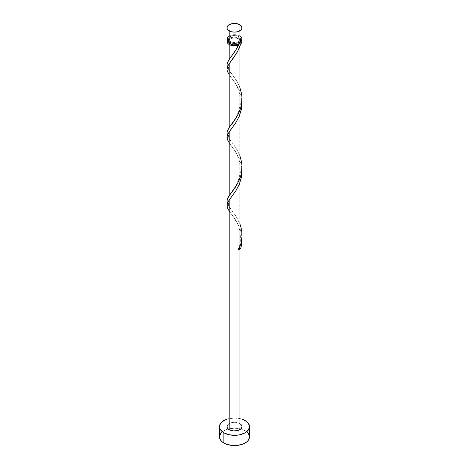 <?xml version="1.0" encoding="UTF-8"?>
<svg xmlns="http://www.w3.org/2000/svg" width="469" height="469" viewBox="0 0 469 469"><rect width="100%" height="100%" fill="white"/><g stroke="black" fill="none" stroke-linecap="round" stroke-linejoin="round"><path stroke-width="0.35" stroke-dasharray="2.35 1.76" d="M242.016 38.997A7.516 4.338 0 0 0 239.811 35.931L239.811 24.722L239.811 35.931L235.966 34.741L233.034 34.741L229.189 35.931L227.559 37.338M240.509 41.606A6.015 3.471 0 0 0 240.515 41.454A6.015 3.471 0 0 0 238.75 38.997L238.75 36.547A6.015 3.471 180 0 1 240.515 38.997A6.015 3.471 180 0 1 236.798 42.204A6.015 3.471 180 0 1 230.25 41.454L230.25 42.579L230.25 41.454L228.602 39.677L228.602 38.323L229.499 37.069L232.202 35.791L234.5 35.527L237.842 36.113L239.501 37.069L240.398 38.323L240.052 40.328L237.842 41.888L233.328 42.403L230.25 41.454A6.015 3.471 180 0 1 228.485 38.997A6.015 3.471 180 0 1 232.202 35.791A6.015 3.471 180 0 1 238.75 36.547L238.75 38.997L235.673 38.048L232.202 38.247L229.499 39.525L228.602 40.774L228.602 42.128M249.531 436.874A15.031 8.677 0 0 0 245.129 430.735L245.129 420.511L245.129 430.735A15.031 8.677 0 0 0 240.814 429A15.031 8.677 0 0 0 228.186 429A15.031 8.677 0 0 0 219.469 436.874M242.016 235.139L241.576 230.127L239.811 223.707L239.811 159.876L241.295 164.812L241.94 169.291L241.224 164.519L239.811 159.876L239.811 223.707L236.581 217.129L228.69 205.914L227.277 203.048M241.887 236.827L241.224 232.694L239.811 228.057L241.289 232.982L241.887 236.827M242.016 426.643A7.516 4.338 0 0 0 239.811 423.577L239.811 228.057L239.811 423.577A7.516 4.338 0 0 0 231.622 422.639A7.516 4.338 0 0 0 226.984 426.643M242.016 98.936L241.441 93.02L239.811 87.345L239.811 38.388A7.516 4.338 180 0 1 241.711 40.228M242.016 167.116L241.441 161.201L239.811 155.526L239.811 91.695L241.295 96.632L241.94 101.111L241.224 96.338L239.811 91.695L239.811 155.526L236.581 148.949L228.69 137.734L227.277 134.867M227.289 40.228A7.516 4.338 180 0 1 239.811 38.388L239.811 87.345L236.581 80.768L228.69 69.553L227.277 66.686M239.348 90.535L234.963 82.579L229.189 74.653L235.966 84.115L239.348 90.535M226.984 69.195L227.559 71.792L229.189 74.653M239.348 158.715L234.963 150.754L229.189 142.834L235.966 152.296L239.348 158.715M226.984 137.376L227.559 139.973L229.189 142.834M239.348 226.896L234.963 218.935L229.189 211.015L235.966 220.477L239.348 226.896M226.984 205.557L227.559 208.154L229.189 211.015M240.398 42.128L240.398 40.774L238.75 38.997A6.015 3.471 0 0 0 232.202 38.247A6.015 3.471 0 0 0 228.485 41.454A6.015 3.471 0 0 0 228.491 41.606M227.131 40.61L228.251 39.044L230.326 37.848L234.5 37.115L238.674 37.848L240.644 38.95L241.74 40.293M226.984 419.128A15.031 8.677 180 0 1 242.016 419.128L234.5 417.967L226.984 419.128M228.251 424.234L230.326 423.038L233.034 422.387L235.966 422.387L239.811 423.577M248.388 433.549L246.999 432.049L242.848 429.657L240.251 428.854L234.5 428.197L228.749 428.854L226.152 429.657L222.001 432.049L220.612 433.549M241.441 37.338L240.749 36.588M239.811 35.931A7.516 4.338 0 0 0 231.622 34.993A7.516 4.338 0 0 0 226.984 38.997M239.26 248.253A1.501 0.868 180 0 0 238.381 248.799A1.501 0.868 180 0 0 238.651 249.614L238.44 248.711L239.741 248.195M227.389 67.02L228.872 69.828L235.995 79.812L239.811 87.345M227.389 135.201L228.872 138.009L235.995 147.993L239.811 155.526M227.389 203.382L228.872 206.19L235.995 216.174L239.811 223.707M240.515 41.454L240.515 38.997M228.485 41.454L228.485 38.997M230.836 213.284C232.196 214.82 234.166 217.88 236.745 222.458C240.667 228.18 241.787 242.579 238.346 248.875M232.202 196.013C227.26 200.949 227.26 205.856 232.202 210.751M230.836 145.103L234.946 151.047C235.766 152.431 237.947 155.767 239.612 161.922L240.321 172.68C237.894 182.898 234.729 189.834 230.836 193.48M232.202 127.838C227.26 132.768 227.26 137.675 232.202 142.57M230.836 76.922L234.946 82.866C235.766 84.25 237.947 87.586 239.612 93.741L240.321 104.499C237.894 114.717 234.729 121.653 230.836 125.299M232.202 59.657C227.26 64.587 227.26 69.494 232.202 74.389M238.346 44.332C236.593 49.315 232.665 54.697 230.836 57.118"/><path stroke-width="0.7" d="M227.559 37.338L227.131 39.847L229.189 42.069L229.189 30.854A7.516 4.338 180 0 1 226.984 27.788A7.516 4.338 180 0 1 231.622 23.778A7.516 4.338 180 0 1 239.811 24.722L235.966 23.532L231.622 23.778L228.251 25.379L227.131 26.944L227.131 28.638L228.251 30.198L231.622 31.798L234.5 32.127L237.378 31.798L240.749 30.198L241.869 28.638L241.441 26.129L239.811 24.722A7.516 4.338 180 0 1 242.016 27.788A7.516 4.338 180 0 1 237.378 31.798A7.516 4.338 180 0 1 229.189 30.854L229.189 42.069A7.516 4.338 0 0 0 237.378 43.007A7.516 4.338 0 0 0 242.016 38.997L241.441 37.338M228.485 41.454L228.948 42.785L230.25 43.91L230.25 42.579L230.25 43.91A6.015 3.471 0 0 0 238.75 43.91A6.015 3.471 0 0 0 240.509 41.606M220.612 433.549L219.469 436.874A15.031 8.677 0 0 0 223.871 443.006L223.871 432.781L228.749 434.663L234.5 435.326L237.431 435.156L240.251 434.663L245.129 432.781L248.388 429.967L249.531 426.643L248.388 423.325L245.129 420.511L242.016 419.128A15.031 8.677 180 0 1 245.129 420.511A15.031 8.677 180 0 1 249.531 426.643A15.031 8.677 180 0 1 240.251 434.663A15.031 8.677 180 0 1 223.871 432.781L223.871 443.006A15.031 8.677 0 0 0 240.251 444.888A15.031 8.677 0 0 0 249.531 436.874L248.388 433.549M239.202 248.271L240.767 248.394L241.629 244.531L241.94 237.472L241.793 243.323L240.767 248.394A7.516 4.338 180 0 1 238.651 249.614L240.937 243.429L241.975 236.822L242.016 171.466L241.441 177.382L239.266 184.405L235.76 190.959L229.189 200.105L229.189 429.715A7.516 4.338 0 0 0 237.378 430.653A7.516 4.338 0 0 0 242.016 426.643L240.749 429.053L237.378 430.653L233.034 430.9L229.189 429.715L229.189 200.105L227.559 202.954L226.984 205.557L226.984 426.643A7.516 4.338 0 0 0 229.189 429.715L227.559 428.308L226.984 426.643L228.251 424.234M242.016 239.43L242.016 426.643L241.441 424.984L239.811 423.577M241.91 168.91L242.016 171.466M238.1 46.191L238.651 45.071A7.516 4.338 180 0 1 229.189 44.52L229.189 59.393L235.033 51.361L238.1 46.191M227.559 135.629L227.014 133.577L227.131 131.742L229.189 127.574L229.189 63.743L234.037 57.148L237.853 51.021L240.767 43.852L241.793 42.497L241.711 40.228A7.516 4.338 180 0 1 242.016 41.454A7.516 4.338 180 0 1 240.767 43.852L239.073 48.5L236.874 52.78L229.189 63.743L229.189 127.574L235.233 119.237L238.135 114.301L240.749 107.741L241.986 100.219L242.016 41.454M241.986 168.4L242.016 103.286L241.441 109.201L239.266 116.224L235.76 122.778L229.189 131.924L229.189 195.755L235.233 187.418L238.85 181.011L241.13 174.491L241.986 168.4M241.91 100.729L242.016 103.286M227.559 67.448L227.014 65.396L227.131 63.561L229.189 59.393L229.189 44.52A7.516 4.338 180 0 1 226.984 41.454A7.516 4.338 180 0 1 227.289 40.228M229.189 74.653L227.371 71.323L226.996 69.594L227.776 66.117L229.189 63.743L227.559 66.592L226.984 69.195L226.984 133.026M228.755 196.4L229.189 195.755L229.189 131.924L227.559 134.773L226.984 137.376L226.984 201.207L227.424 198.944L228.755 196.4M227.559 203.81L226.984 201.207M228.491 41.606A6.015 3.471 0 0 0 230.25 43.91L233.328 44.86L236.798 44.661L239.501 43.383L240.515 41.454M238.34 44.35L238.75 43.91L240.767 43.852L238.75 43.91L238.311 44.479L238.651 45.071L235.033 45.78L230.168 45.001L228.251 43.863L227.131 42.298L227.559 39.795M223.871 432.781A15.031 8.677 180 0 1 219.469 426.643A15.031 8.677 180 0 1 226.984 419.128L222.001 421.824L219.756 424.955L219.756 428.338L220.612 429.967L223.871 432.781M219.469 426.643L219.469 436.874L220.612 440.192L222.001 441.692L226.152 444.09L231.569 445.386L234.5 445.55L237.431 445.386L242.848 444.09L246.999 441.692L248.388 440.192L249.531 436.874L249.531 426.643M226.984 27.788L226.984 38.997A7.516 4.338 0 0 0 229.189 42.069L231.622 43.007L235.966 43.254L238.674 42.609L241.441 40.662L242.016 38.997L242.016 27.788M240.749 36.588L239.811 35.931M239.26 248.253A1.501 0.868 180 0 1 240.767 248.394L238.651 249.614C242.666 241.189 243.053 232.554 239.811 223.707M229.189 211.015L227.371 207.685L227.137 204.244L228.872 200.574L235.995 190.59L239.477 183.907L241.629 176.35L241.94 169.291M229.189 142.834L227.371 139.504L227.137 136.063L228.872 132.393L235.995 122.409L239.477 115.726L241.629 108.169L241.94 101.111M238.75 43.91L238.651 45.071L236.886 48.407L228.233 60.894L226.996 64.446L227.389 67.02M239.811 87.345L241.629 94.052L242.004 98.003L241.224 105.888L240.128 109.67L236.886 116.588L229.189 127.574L227.371 130.898L226.996 132.627L227.389 135.201M239.811 155.526L241.629 162.233L242.004 166.184L241.224 174.069L240.128 177.845L236.886 184.768L229.189 195.755L227.371 199.079L226.996 200.808L227.389 203.382M226.984 64.845L226.984 41.454"/></g></svg>
